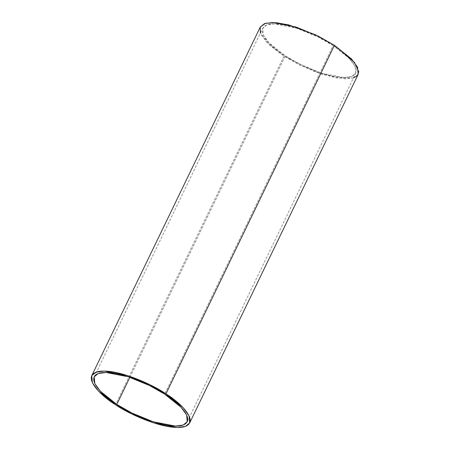 <?xml version="1.0" encoding="UTF-8"?>
<svg xmlns="http://www.w3.org/2000/svg" width="450" height="450" viewBox="0 0 450 450"><rect width="100%" height="100%" fill="white"/><g stroke="black" fill="none" stroke-linecap="round" stroke-linejoin="round"><path stroke-width="0.34" stroke-dasharray="2.25 1.69" d="M260.274 27.056L260.899 34.217L266.822 42.339L284.023 56.132L115.521 404.691L284.023 56.132L300.037 65.239L322.464 74.43L345.718 78.941L353.931 77.822L358.178 74.385M129.881 377.325L285.283 55.862L268.942 42.761L263.312 35.044L262.721 28.238L266.76 24.969L274.562 23.912L296.651 28.192L317.959 36.928L333.169 45.579L164.666 394.138L333.169 45.579L349.515 58.68L355.14 66.398L355.731 73.198L351.692 76.466L343.896 77.529L321.801 73.243L300.499 64.513L285.283 55.862L129.881 377.325M353.413 78.002L336.921 78.064L315.939 72.163L284.023 56.132L270.236 45.675L260.398 33.041M285.283 55.862C296.162 63.765 331.442 80.477 349.718 77.034C366.885 72.872 345.977 53.066 333.169 45.579C322.29 37.676 287.01 20.959 268.74 24.407C251.567 28.569 272.481 48.369 285.283 55.862M94.219 376.802L262.721 28.238M187.228 421.762L355.731 73.198"/><path stroke-width="0.67" d="M165.926 393.868L183.133 407.661L189.056 415.783L189.681 422.944L185.428 426.386L177.216 427.5L153.962 422.994L131.535 413.798L115.521 404.691L98.319 390.904L92.396 382.776L91.772 375.615L96.024 372.178L104.237 371.059L127.491 375.57L149.917 384.761L165.926 393.868L334.429 45.309L165.926 393.868C154.474 385.549 117.343 367.954 98.106 371.582C80.032 375.964 102.043 396.81 115.521 404.691C126.979 413.01 164.109 430.605 183.347 426.977C201.42 422.595 179.409 401.754 165.926 393.868M189.681 422.944L358.178 74.385L357.553 67.224L351.636 59.096L334.429 45.309L318.414 36.203L295.988 27.006L272.734 22.5L264.527 23.614L260.274 27.056L91.772 375.615M164.666 394.138L149.456 385.487L128.149 376.757L106.059 372.471L98.258 373.534L94.219 376.802L94.815 383.603L100.44 391.32L116.781 404.421L129.881 377.325L116.781 404.421L131.996 413.072L153.298 421.808L175.393 426.088L183.195 425.031L187.228 421.762L186.638 414.956L181.013 407.239L164.666 394.138C177.474 401.631 198.382 421.431 181.215 425.593C162.939 429.041 127.665 412.324 116.781 404.421C103.978 396.934 83.064 377.128 100.237 372.966C118.513 369.523 153.787 386.235 164.666 394.138M260.398 33.041L260.263 27.079L265.438 23.316L275.631 22.635L288.928 24.964L315.551 34.808L334.429 45.309L354.448 62.342L358.74 71.769L357.452 75.51L353.413 78.002"/></g></svg>
